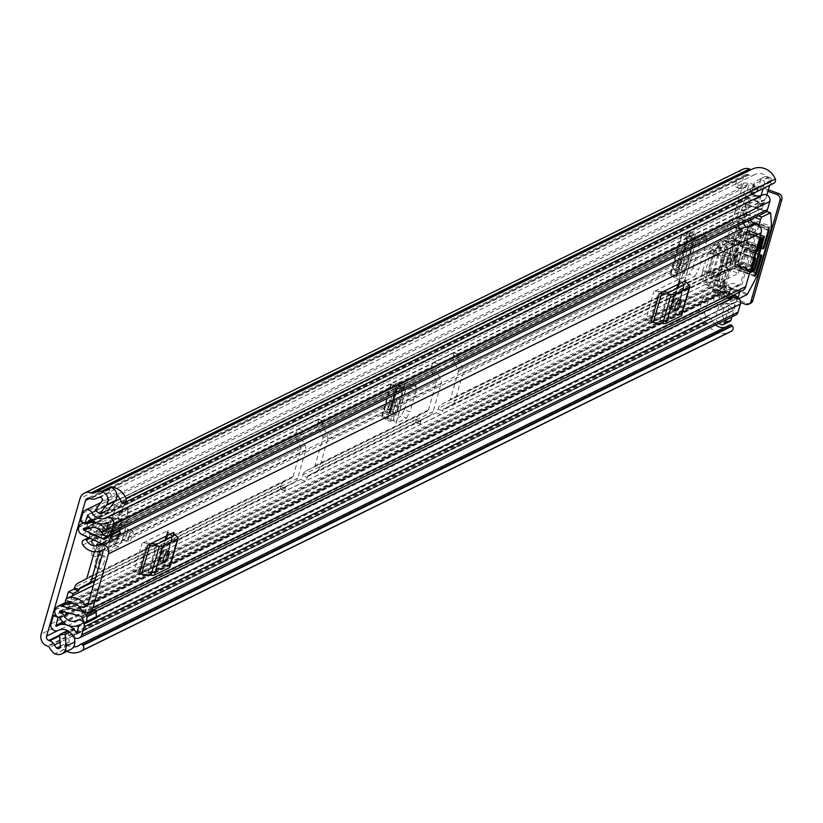 <?xml version="1.0" encoding="UTF-8"?>
<svg xmlns="http://www.w3.org/2000/svg" width="823" height="823" viewBox="0 0 823 823"><rect width="100%" height="100%" fill="white"/><g stroke="black" fill="none" stroke-linecap="round" stroke-linejoin="round"><path stroke-width="0.62" stroke-dasharray="4.12 3.09" d="M390.853 408.517A6.008 1.523 109.8 0 0 390.719 413.228A6.008 1.523 109.8 0 0 394.659 406.644A6.008 1.523 109.8 0 0 394.793 401.933A6.008 1.523 109.8 0 0 390.853 408.517M385.38 406.552A6.008 1.523 109.8 0 0 385.257 411.263A6.008 1.523 109.8 0 0 389.197 404.669A6.008 1.523 109.8 0 0 389.33 399.957A6.008 1.523 109.8 0 0 385.38 406.552M690.456 239.195L685.405 237.23L681.516 234.452L689.705 232.971L695.353 234.925L696.032 233.794L687.328 265.191L684.376 273.185L678.718 271.271L689.674 233.074L690.291 232.055L689.407 236.211L678.697 271.384L684.129 273.359L675.92 276.116L680.827 278.503L678.913 279.45L690.456 239.195L700.939 234.041L707.039 235.841L695.919 241.17L684.376 281.415A6.008 1.481 16 0 0 684.685 281.106A6.008 1.481 16 0 0 681.434 278.74L689.396 274.285L695.085 276.147L684.376 281.415M692.781 268L701.237 238.516L706.926 240.378L698.47 269.862L692.781 268L689.396 274.285M706.926 240.378L706.628 235.903L700.939 234.041L701.237 238.516M127.051 533.623A6.008 1.523 109.8 0 0 127.174 528.911A6.008 1.523 109.8 0 0 123.234 535.495A6.008 1.523 109.8 0 0 123.1 540.207A6.008 1.523 109.8 0 0 127.051 533.623M96.126 548.828A6.008 1.523 109.8 0 0 96.26 544.116A6.008 1.523 109.8 0 0 92.32 550.71A6.008 1.523 109.8 0 0 92.186 555.422A6.008 1.523 109.8 0 0 96.126 548.828M122.092 519.385L117.689 518.356L116.722 524.138L101.785 531.802L96.106 530.938L95.622 537.491L108.965 530.928L101.26 536.658L91.631 541.39L95.694 537.45L101.25 538.9L101.785 531.802L103.04 530.876L106.784 531.761L108.399 526.123L122.092 519.385L120.477 525.023L116.022 524.22L102.34 530.948M118.738 546.709L108.657 551.667L104.49 550.001L104.202 545.587L108.06 532.142L107.422 531.915L121.125 525.177A6.008 5.617 -116.2 0 0 127.565 521.36L113.862 528.099A6.008 5.617 63.8 0 1 107.422 531.915L106.784 531.761L103.122 545.248L103.06 549.435L104.737 549.887L103.482 549.383L113.09 544.661L116.341 538.746L120.477 525.023L121.763 525.403L117.905 538.849L114.582 545.042L118.738 546.709L122.071 540.516L117.905 538.849M741.502 188.889A4.619 1.173 -70.2 0 1 741.173 188.93A4.619 1.173 -70.2 0 1 741.276 185.298L735.813 183.334A4.619 1.173 109.8 0 0 735.711 186.955A4.619 1.173 109.8 0 0 736.04 186.914L741.502 188.889L748.765 185.319L717.286 295.087L710.033 298.656L704.57 296.681L711.823 293.111A9.475 2.325 -164 0 1 723.438 294.747L747.407 303.378L745.504 304.315M704.57 296.681A4.619 1.173 109.8 0 0 701.865 301.712L699.396 310.322A9.475 8.858 -116.2 0 0 705.486 322.246L706.412 322.585A2.315 2.16 63.8 0 1 707.708 323.737A17.561 16.419 -116.2 0 0 730.052 331.947M735.813 183.334L738.282 174.723L80.026 498.512M768.363 189.825L754.917 184.98A9.475 2.325 16 0 0 743.292 183.344L736.04 186.914M121.434 514.365L112.638 518.685L116.455 505.373L125.25 501.042L121.434 514.365L123.357 500.363L114.572 504.694L112.638 518.685M677.658 262.784A6.008 1.523 109.8 0 0 677.782 258.062A6.008 1.523 109.8 0 0 673.842 264.656A6.008 1.523 109.8 0 0 673.708 269.368A6.008 1.523 109.8 0 0 677.658 262.784M399.711 389.053L394.659 387.088L390.771 384.31L398.96 382.829L404.607 384.783L405.286 383.641L398.877 407.087L395.914 415.08L390.267 413.167L398.929 382.932L399.546 381.913L398.661 386.069L390.236 413.269L395.668 415.255L387.458 418.012L392.365 420.399L390.452 421.335L399.711 389.053L410.193 383.899L416.294 385.699L405.173 391.028L395.914 423.31A6.008 1.481 16 0 0 396.223 422.991A6.008 1.481 16 0 0 392.972 420.635L400.935 416.181L406.624 418.043L395.914 423.31M404.319 409.895L410.492 388.374L416.191 390.225L410.019 411.757L404.319 409.895L400.935 416.181M416.191 390.225L415.882 385.761L410.193 383.899L410.492 388.374M679.304 266.621A6.008 1.523 109.8 0 0 679.181 271.333A6.008 1.523 109.8 0 0 683.121 264.749A6.008 1.523 109.8 0 0 683.255 260.037A6.008 1.523 109.8 0 0 679.304 266.621M128.697 537.47A6.008 1.523 109.8 0 0 128.573 542.182A6.008 1.523 109.8 0 0 132.513 535.598A6.008 1.523 109.8 0 0 132.647 530.876A6.008 1.523 109.8 0 0 128.697 537.47M97.783 552.675A6.008 1.523 109.8 0 0 97.649 557.387A6.008 1.523 109.8 0 0 101.589 550.803A6.008 1.523 109.8 0 0 101.723 546.091A6.008 1.523 109.8 0 0 97.783 552.675M406.624 418.043L410.019 411.757M695.085 276.147L698.47 269.862M120.312 512.935L119.284 512.564L118.214 520.259L120.312 512.935L129.108 508.614L128.069 508.233L127.009 515.928L129.108 508.614M118.214 520.259L127.009 515.928M113.862 528.099L108.369 547.254L108.657 551.667L104.068 550.052L104.737 549.887L104.377 545.742L108.06 532.142M127.565 521.36L122.071 540.516M773.785 183.292A3.467 3.241 63.8 0 1 773.198 183.508L772.643 183.652A1.852 1.728 63.8 0 1 770.462 182.305L770.441 182.233A11.553 10.802 -116.2 0 0 754.845 174.538A11.553 10.802 -116.2 0 0 754.732 174.599A8.312 7.777 63.8 0 1 754.64 174.651A8.312 7.777 63.8 0 1 748.745 174.929L747.819 174.599A3.467 3.241 -116.2 0 0 743.745 176.688L741.276 185.298M701.865 301.712L707.327 303.677L704.858 312.287A3.467 3.241 -116.2 0 0 707.091 316.649L708.017 316.989A8.312 7.777 63.8 0 1 712.708 321.165A11.553 10.802 -116.2 0 0 715.681 324.91M707.327 303.677A4.619 1.173 -70.2 0 1 710.033 298.656M110.313 487.288L108.667 493.039A2.315 2.16 63.8 0 1 110.786 496.763L104.037 505.847L95.242 510.167M74.533 637.712L74.049 630.161L68.36 630.253L69.132 642.043A2.315 2.16 63.8 0 1 65.47 643.679L63.813 649.44A8.312 7.777 -116.2 0 0 70.613 649.542M63.813 649.44L55.028 653.76M724.847 327.42A11.553 10.802 -116.2 0 0 727.398 326.566A11.553 10.802 -116.2 0 0 729.445 325.229L80.181 644.584M60.326 646.209L65.614 643.607A11.553 10.802 -116.2 0 0 73.494 647.001M99.871 497.37L108.811 492.967A11.553 10.802 -116.2 0 1 116.907 495.302M65.614 643.607L63.896 649.594A17.561 16.419 -116.2 0 0 66.889 651.374M63.896 649.594L55.234 653.863M742.716 169.332A9.475 8.858 -116.2 0 0 738.282 174.723M717.286 295.087A3.467 0.854 -164 0 1 721.534 295.683L753.014 185.916A3.467 0.854 16 0 0 748.765 185.319M740.597 302.555L721.534 295.683M753.014 185.916L767.941 191.296M750.679 303.224A4.619 4.321 63.8 0 1 747.407 303.378M110.436 487.309L108.811 492.967M104.037 505.847L108.605 509.632M68.36 630.253L67.589 630.624M74.049 630.161L69.883 632.208M113.09 544.661L114.582 545.042M114.335 545.155L117.586 539.24L121.763 525.403M103.04 530.876L104.007 525.084L117.689 518.356L113.368 518.829L109.747 524.23L96.106 530.938L99.696 525.558L104.007 525.084L108.399 526.123M109.747 524.23L115.415 525.095L114.654 532.316L101.25 538.9L99.768 541.853L113.06 535.32L114.654 532.316L109.037 530.886L109.747 524.23M116.722 524.138L101.785 531.802M109.037 530.886L113.06 535.32L104.933 541.39L94.995 546.205L91.631 541.39M91.641 541.39L95.314 546.122L99.768 541.853L95.694 537.45M119.284 512.564L128.069 508.233M116.455 505.373L114.572 504.694M125.25 501.042L123.357 500.363M681.434 278.74L692.976 238.495A6.008 1.481 -164 0 1 696.227 240.851A6.008 1.481 -164 0 1 695.919 241.17M692.976 238.495L687.4 236.057L695.126 235.018L684.129 273.359L695.353 234.925L691.968 233.825M678.913 279.45L680.827 278.503M678.697 271.384L670.786 274.028L682.277 233.969L687.4 236.057L687.925 236.52L676.403 276.713L675.92 276.116L687.4 236.057M689.705 232.971L691.824 233.773M690.291 232.055L696.124 233.701L690.291 232.055M681.516 234.452L670.015 274.563L670.786 274.028L675.92 276.116M670.015 274.563L673.883 277.423L678.306 279.203M392.972 420.635L402.231 388.353A6.008 1.481 -164 0 1 405.482 390.709A6.008 1.481 -164 0 1 405.173 391.028M402.231 388.353L396.665 385.905L404.381 384.876L395.668 415.255L404.607 384.783L401.223 383.683M390.452 421.335L392.365 420.399M390.236 413.269L382.335 415.924L391.532 383.827L396.665 385.905L397.18 386.378L387.942 418.609L387.458 418.012L396.665 385.905M398.96 382.829L401.089 383.631M399.546 381.913L405.379 383.549L399.546 381.913M390.771 384.31L381.553 416.459L382.335 415.924L387.458 418.012M381.553 416.459L385.421 419.308L389.845 421.098M173.468 533.119L165.341 561.481L161.73 563.261L159.981 561.564L166.256 539.662M170.063 534.199L168.304 532.502A11.553 2.839 -164 0 1 167.614 531.061A11.553 2.839 -164 0 1 168.201 530.454L142.04 543.324A11.553 2.839 -164 0 1 146.854 543.057L138.521 572.108L142.78 572.582L161.73 563.261L163.9 565.35A2.315 0.566 -164 0 1 164.044 565.638A2.315 0.566 -164 0 1 163.921 565.761L172.254 536.709M157.327 544.044L148.994 573.106A2.315 0.566 -164 0 1 148.037 573.158L142.78 572.582L139.18 574.351M685.261 281.373L677.123 309.736L673.512 311.516L671.763 309.818L678.039 287.916M681.845 282.454L680.096 280.756A11.553 2.839 -164 0 1 679.397 279.316A11.553 2.839 -164 0 1 679.983 278.709L653.832 291.579A11.553 2.839 -164 0 1 658.637 291.311L650.314 320.363L654.563 320.836L673.512 311.516L675.683 313.604A2.315 0.566 -164 0 1 675.827 313.892A2.315 0.566 -164 0 1 675.704 314.016L684.036 284.964M669.109 292.299L660.787 321.361A2.315 0.566 -164 0 1 659.82 321.412L654.563 320.836L650.962 322.606M168.201 530.454L159.868 559.517L133.717 572.386L142.04 543.324M738.252 284.82L730.917 288.42A10.822 10.123 63.8 0 0 721.606 288.029A10.822 10.123 63.8 0 0 718.489 290.478L725.814 286.877A10.822 10.123 63.8 0 1 728.931 284.429A10.822 10.123 63.8 0 1 738.252 284.82A1.152 1.08 -116.2 0 0 740.237 284.665L755.668 230.852A1.152 1.08 -116.2 0 0 754.125 229.432L746.8 233.032L748.477 227.189M679.983 278.709L671.661 307.771L645.499 320.641L653.832 291.579M65.871 603.043L710.856 285.776A3.467 3.241 -116.2 0 1 712.574 280.91A15.822 14.804 63.8 0 1 730.557 288.595L729.24 294.264L730.557 288.595L87.835 604.751M739.836 228.568A10.822 10.123 -116.2 0 0 746.8 233.032L746.43 233.218A15.822 14.804 63.8 0 1 727.82 227.714A3.467 3.241 -116.2 0 1 728.9 222.673L88.575 537.645L728.962 222.642A3.467 3.241 -116.2 0 0 728.9 222.673M748.107 227.374L746.43 233.218L101.445 550.484M710.856 285.776L711.422 286.795A1.152 1.08 -116.2 0 0 712.924 287.278A9.814 9.187 63.8 0 1 713.325 287.062A9.814 9.187 63.8 0 1 725.66 291.363A7.16 6.697 -116.2 0 0 728.88 294.439M735.34 227.179A9.814 9.187 63.8 0 1 731.421 222.766A1.152 1.08 -116.2 0 0 729.95 222.179L728.962 222.642M730.196 290.91L727.223 294.459L719.899 298.06L722.872 294.511L730.196 290.91A4.619 4.321 63.8 0 1 735.577 290.066L736.575 290.663A7.16 6.697 -116.2 0 0 742.346 290.714M727.223 294.459L722.851 290.426L725.814 286.877M743.478 223.177A4.619 4.321 -116.2 0 1 743.426 222.827L742.86 218.002L737.202 218.414L737.768 223.239L745.103 219.638A10.822 10.123 -116.2 0 0 754.125 229.432M745.103 219.638L744.527 214.803L750.185 214.392L750.751 219.227A4.619 4.321 -116.2 0 0 750.802 219.566M736.575 290.663L729.24 294.264L728.252 293.677L735.577 290.066M742.86 218.002L750.185 214.392M737.202 218.414L744.527 214.803M737.768 223.239A10.822 10.123 -116.2 0 0 738.344 225.697M722.872 294.511A4.619 4.321 63.8 0 1 728.252 293.677M718.489 290.478L715.516 294.037L722.851 290.426M719.899 298.06L715.516 294.037M146.854 543.057L151.113 543.519M159.868 559.517A11.553 2.839 16 0 0 159.281 560.124A11.553 2.839 16 0 0 159.981 561.564M138.521 572.108A11.553 2.839 16 0 0 133.717 572.386M159.816 559.928A5.771 1.461 109.8 0 0 162.975 554.342A5.771 1.461 109.8 0 0 163.314 549.116A5.771 1.461 109.8 0 0 162.903 549.167L161.442 549.887A5.771 1.461 109.8 0 0 158.273 555.474A5.771 1.461 109.8 0 0 157.934 560.7A5.771 1.461 109.8 0 0 158.355 560.648L159.816 559.928L162.975 561.06M165.341 561.481A5.545 1.368 16 0 0 165.053 561.78A5.545 1.368 16 0 0 165.392 562.469L173.715 533.407M177.645 537.203L169.312 566.265L165.392 562.469M169.312 566.265A8.312 2.047 -164 0 1 169.816 567.294M148.994 573.106L163.921 565.761M658.637 291.311L662.896 291.774M671.661 307.771A11.553 2.839 16 0 0 671.064 308.378A11.553 2.839 16 0 0 671.763 309.818M650.314 320.363A11.553 2.839 16 0 0 645.499 320.641M671.599 308.183A5.771 1.461 109.8 0 0 674.757 302.597A5.771 1.461 109.8 0 0 675.097 297.37A5.771 1.461 109.8 0 0 674.685 297.422L673.224 298.142A5.771 1.461 109.8 0 0 670.056 303.728A5.771 1.461 109.8 0 0 669.716 308.954A5.771 1.461 109.8 0 0 670.138 308.903L671.599 308.183L674.757 309.314M677.123 309.736A5.545 1.368 16 0 0 676.835 310.024A5.545 1.368 16 0 0 677.175 310.724L685.508 281.661M689.427 285.458L681.094 314.509L677.175 310.724M681.094 314.509A8.312 2.047 -164 0 1 681.598 315.548M660.787 321.361L675.704 314.016M99.696 559.794A6.934 1.759 -70.2 0 1 95.149 567.397A6.934 1.759 -70.2 0 1 95.293 561.965A6.934 1.759 -70.2 0 1 99.84 554.363A6.934 1.759 -70.2 0 1 99.696 559.794M104.315 561.461A6.934 1.759 -70.2 0 1 99.768 569.063A6.934 1.759 -70.2 0 1 99.922 563.632A6.934 1.759 -70.2 0 1 104.47 556.029A6.934 1.759 -70.2 0 1 104.315 561.461M327.564 439.821L319.663 467.371A7.16 6.697 63.8 0 1 316.402 471.394L308.44 475.488A2.078 1.944 -116.2 0 0 307.493 476.651L307.277 477.391A3.467 0.874 -70.2 0 1 305.251 481.157L285.468 490.889A3.467 0.874 -70.2 0 1 285.221 490.92A3.467 0.874 -70.2 0 1 285.303 488.204L285.509 487.463A2.078 1.944 63.8 0 1 286.455 486.3L294.418 482.206A7.16 6.697 -116.2 0 0 297.679 478.184L305.58 450.634A7.16 6.697 -116.2 0 0 305.024 445.222L300.673 436.704A2.078 1.944 63.8 0 1 300.518 435.13L300.724 434.4A3.467 0.874 -70.2 0 1 302.751 430.624L322.534 420.892A3.467 0.874 -70.2 0 1 322.781 420.862A3.467 0.874 -70.2 0 1 322.709 423.588L322.493 424.318A2.078 1.944 -116.2 0 0 322.657 425.892L327.009 434.41A7.16 6.697 63.8 0 1 327.564 439.821L440.984 384.032A7.16 6.697 -116.2 0 0 440.428 378.621L436.077 370.103A2.078 1.944 63.8 0 1 435.912 368.529L436.128 367.788A3.467 0.874 -70.2 0 1 438.155 364.023L457.938 354.291A3.467 0.874 -70.2 0 1 458.185 354.26A3.467 0.874 -70.2 0 1 458.113 356.976L457.897 357.717A2.078 1.944 -116.2 0 0 458.061 359.291L462.403 367.809A7.16 6.697 63.8 0 1 462.958 373.22L455.068 400.76A7.16 6.697 63.8 0 1 451.806 404.793L443.834 408.877A2.078 1.944 -116.2 0 0 442.887 410.049L442.681 410.79A3.467 0.874 -70.2 0 1 440.655 414.555L420.872 424.287A3.467 0.874 -70.2 0 1 420.625 424.318A3.467 0.874 -70.2 0 1 420.697 421.602L420.913 420.862A2.078 1.944 63.8 0 1 421.86 419.689L429.822 415.605A7.16 6.697 -116.2 0 0 433.083 411.582L440.984 384.032M58.227 617.291L720.938 291.301L718.911 299.747A16.398 15.339 63.8 0 1 731.143 299.428A14.67 13.724 63.8 0 1 722.995 291.959L721.822 291.465A6.008 5.617 63.8 0 1 717.954 283.904L722.327 268.648A7.16 6.697 63.8 0 1 725.588 264.625L733.55 260.541A2.078 1.944 -116.2 0 0 734.507 259.368L742.397 231.819A2.078 1.944 -116.2 0 0 742.243 230.245L737.892 221.726A7.16 6.697 63.8 0 1 737.336 216.326L453.278 356.05L453.483 355.31A3.467 0.874 109.8 0 0 453.555 352.594A3.467 0.874 109.8 0 0 453.308 352.625L433.526 362.357A3.467 0.874 109.8 0 0 431.499 366.122L431.293 366.863L317.873 422.652A7.16 6.697 -116.2 0 0 318.429 428.063L322.781 436.581A2.078 1.944 63.8 0 1 322.935 438.155L315.034 465.705A2.078 1.944 63.8 0 1 314.088 466.867L306.125 470.951A7.16 6.697 -116.2 0 0 302.864 474.984L302.658 475.725L307.277 477.391M420.697 421.602L416.078 419.936L416.284 419.195A7.16 6.697 63.8 0 1 419.545 415.162L427.507 411.078A2.078 1.944 -116.2 0 0 428.454 409.916L436.355 382.366A2.078 1.944 -116.2 0 0 436.2 380.792L431.849 372.274A7.16 6.697 63.8 0 1 431.293 366.863M285.303 488.204L280.674 486.537L280.89 485.796A7.16 6.697 63.8 0 1 284.151 481.764L292.114 477.679A2.078 1.944 -116.2 0 0 293.06 476.517L300.961 448.967A2.078 1.944 -116.2 0 0 300.796 447.393L296.445 438.875A7.16 6.697 63.8 0 1 295.889 433.464L89.789 534.847L89.944 533.222L84.44 535.917M89.789 534.847A7.16 6.697 -116.2 0 0 90.345 540.258L94.686 548.776A2.078 1.944 63.8 0 1 94.851 550.35L94.45 551.739M72.383 595.78L70.675 601.726L65.902 600.132L66.385 598.907M60.583 610.923L69.122 606.726L70.531 601.798M732.295 296.692L735.176 295.272A9.588 8.971 63.8 0 1 727.244 289.84A5.308 4.969 -116.2 0 0 724.219 287.114L723.18 286.733A0.926 0.864 63.8 0 1 722.584 285.571L726.956 270.314A2.078 1.944 63.8 0 1 727.902 269.152L735.865 265.068A7.16 6.697 -116.2 0 0 739.126 261.035L747.027 233.485A7.16 6.697 -116.2 0 0 746.471 228.074L742.12 219.556A2.078 1.944 63.8 0 1 741.965 217.992L746.338 202.736A0.926 0.864 63.8 0 1 747.418 202.18L748.467 202.551A5.308 4.969 -116.2 0 0 752.345 202.314A9.588 8.971 63.8 0 1 752.541 202.211A9.588 8.971 63.8 0 1 761.614 203.075L755.02 206.326A2.315 2.16 -116.2 0 0 758.292 205.215L764.886 201.974A2.315 2.16 63.8 0 1 761.614 203.075M280.674 486.537A3.467 0.874 109.8 0 0 280.602 489.253A3.467 0.874 109.8 0 0 280.849 489.222L300.632 479.49A3.467 0.874 109.8 0 0 302.658 475.725M65.902 600.132L65.439 601.747M65.151 602.786L64.492 605.059A5.771 5.401 63.8 0 1 70.829 601.428L91.178 606.808A6.234 5.833 63.8 0 1 94.707 609.287M416.078 419.936A3.467 0.874 109.8 0 0 415.996 422.652A3.467 0.874 109.8 0 0 416.253 422.621L436.036 412.889A3.467 0.874 109.8 0 0 438.052 409.124L438.268 408.383A7.16 6.697 -116.2 0 1 441.529 404.35L449.492 400.266A2.078 1.944 63.8 0 0 450.438 399.093L458.339 371.554A2.078 1.944 63.8 0 0 458.174 369.98L453.833 361.462A7.16 6.697 -116.2 0 1 453.278 356.05M300.518 435.13L94.408 536.514L94.563 534.888L89.069 537.584L92.68 524.549L84.841 528.407M737.336 216.326L741.708 201.069A6.008 5.617 63.8 0 1 748.776 197.448L749.99 197.808A14.67 13.724 63.8 0 1 750.298 197.654A14.67 13.724 63.8 0 1 760.493 197.078L760.493 197.057A16.398 15.339 63.8 0 1 750.72 188.817L747.973 197.006L743.354 195.339L80.417 521.443M91.271 529.477L89.789 528.952A5.771 5.401 63.8 0 1 88.061 522.883L84.491 535.763M317.873 422.652L318.079 421.921A3.467 0.874 109.8 0 0 318.162 419.195A3.467 0.874 109.8 0 0 317.915 419.226L298.132 428.958A3.467 0.874 109.8 0 0 296.105 432.733L295.889 433.464M94.408 536.514A2.078 1.944 -116.2 0 0 94.573 538.088L98.925 546.606A7.16 6.697 63.8 0 1 99.665 551.163M707.554 272.588L706.227 277.217L713.479 273.648L721.38 246.098L714.127 249.667L707.554 272.588L702.564 271.106A6.234 1.533 -164 0 1 703.027 270.962A6.234 1.533 -164 0 1 710.218 272.176L719.045 275.355L717.44 276.147L708.603 272.969L713.85 254.677L712.44 254.472M751.574 266.168L750.771 266.559L733.746 260.418A6.008 1.481 -164 0 1 729.878 257.825A6.008 1.481 -164 0 1 729.96 257.681L734.816 259.183L741.091 236.407L733.838 239.977L725.937 267.526L733.19 263.957L734.517 259.327L708.86 271.981L716.761 244.431L709.508 248.001L702.564 271.106M702.935 270.921L701.608 275.551L706.227 277.217L455.068 400.76M735.145 239.37L735.433 239.226A6.008 1.481 16 0 0 735.206 239.39L736.472 234.74L729.209 238.31L721.318 265.86L725.937 267.526L713.479 273.648L708.86 271.981L450.438 399.093M730.186 257.517A6.008 1.481 -164 0 0 729.96 257.681L735.433 239.226M739.126 261.035L733.19 263.957L728.571 262.29L729.898 257.661M739.764 241.036L735.206 239.39A6.008 1.481 16 0 0 735.124 239.534A6.008 1.481 16 0 0 738.992 242.127L756.018 248.268L756.821 247.867M742.397 231.819L736.472 234.74L741.091 236.407L747.027 233.485M712.8 254.297L708.181 252.63M713.85 254.677L722.676 257.856L724.291 257.064L715.465 253.885A6.234 1.533 16 0 0 708.274 252.661A6.234 1.533 16 0 0 707.811 252.805M458.339 371.554L709.508 248.001L714.127 249.667L462.958 373.22M735.587 315.127A5.308 4.969 63.8 0 1 728.859 312.709A11.316 10.586 -116.2 0 0 727.902 311.187A11.316 10.586 -116.2 0 0 718.798 306.537L725.392 303.296A11.316 10.586 63.8 0 0 721.143 304.304L58.207 630.408M735.176 295.272A2.315 2.16 63.8 0 1 737.264 298.307L730.67 301.557L730.094 303.543A14.67 13.724 -116.2 0 0 735.145 302.226A14.67 13.724 -116.2 0 0 735.453 302.072L733.056 310.456A16.398 15.339 -116.2 0 0 729.445 305.796L725.33 320.168M730.67 301.557A2.315 2.16 -116.2 0 0 728.581 298.523M733.849 297.257A5.308 4.969 63.8 0 1 738.941 298.574M752.006 194.002A11.316 10.586 -116.2 0 1 751.234 193.415L757.829 190.175A11.316 10.586 63.8 0 1 754.907 186.574A5.308 4.969 -116.2 0 0 745.689 187.181L743.354 195.339M761.049 195.586L759.506 200.977A16.398 15.339 -116.2 0 0 764.855 199.536L762.448 207.921A14.67 13.724 -116.2 0 0 758.857 203.23L758.292 205.215M764.989 212.591A5.308 4.969 63.8 0 1 758.199 210.05A9.588 8.971 -116.2 0 0 755.02 206.326M69.122 606.726A0.689 0.648 63.8 0 1 69.873 606.294L90.232 611.664A1.152 1.08 63.8 0 1 90.972 612.281L94.378 618.947M70.675 601.726L66.056 600.06M86.641 527.81L89.789 528.952A5.771 5.401 63.8 0 0 91.322 529.971L110.652 538.9L101.27 543.509M86.106 528.829L93.071 525.403L111.64 533.973M91.415 529.405L86.785 527.738M720.938 291.301L716.319 289.634L55.553 614.658M716.319 289.634L713.973 297.792A5.308 4.969 -116.2 0 0 721.143 304.304M737.264 298.307L731.925 316.927M729.929 321.402A2.315 2.16 63.8 0 1 728.293 321.484L727.244 321.104A6.934 6.481 63.8 0 1 722.789 312.38L725.392 303.296M731.143 299.428L724.549 302.658L731.143 299.428M757.829 190.175L760.431 181.091A6.934 6.481 63.8 0 1 768.589 176.904L769.649 177.284A2.315 2.16 63.8 0 1 771.13 180.196L769.659 185.319M766.882 195.01L764.886 201.974M747.973 197.006L91.672 519.838M729.445 305.796A16.398 15.339 -116.2 0 0 724.549 302.679A14.67 13.724 -116.2 0 0 730.094 303.543L729.445 305.796M760.493 197.057L753.899 200.308A16.398 15.339 -116.2 0 0 759.506 200.977L758.857 203.23A14.67 13.724 63.8 0 0 753.899 200.318L760.493 197.078M89.069 537.584L86.199 536.555M93.071 525.403A0.689 0.648 63.8 0 1 92.68 524.549M103.955 538.931L113.327 534.322A1.152 1.08 63.8 0 1 112.833 534.436M115.477 538.931A6.234 5.833 63.8 0 1 110.652 538.9M103.935 538.942L119.561 531.123M771.13 180.196L764.536 183.436L763.065 188.57M764.536 183.436A2.315 2.16 -116.2 0 0 763.055 180.525L769.649 177.284M751.234 193.415L753.837 184.331A6.934 6.481 63.8 0 1 761.995 180.144L763.055 180.525M718.839 323.367A6.934 6.481 63.8 0 1 716.195 315.621L718.798 306.537M716.761 244.431L721.38 246.098L733.838 239.977L729.209 238.31L716.761 244.431M707.194 272.773L708.603 272.969M724.291 257.064L719.045 275.355M722.676 257.856L717.44 276.147M740.062 240.892L740.607 241.334L735.361 259.626L734.816 259.183M735.361 259.626L752.387 265.767M757.633 247.466L740.607 241.334M750.771 266.559L756.018 248.268M727.511 260.294A5.432 1.379 109.8 0 0 727.388 264.553A5.432 1.379 109.8 0 0 730.958 258.597A5.432 1.379 109.8 0 0 731.071 254.338A5.432 1.379 109.8 0 0 727.511 260.294M724.652 256.323A5.432 1.379 -70.2 0 1 721.082 262.28A5.432 1.379 -70.2 0 1 721.205 258.021A5.432 1.379 -70.2 0 1 724.765 252.064A5.432 1.379 -70.2 0 1 724.652 256.323M730.505 262.403A9.238 2.346 109.8 0 0 730.31 269.656A9.238 2.346 109.8 0 0 736.369 259.512A9.238 2.346 109.8 0 0 736.575 252.27A9.238 2.346 109.8 0 0 730.505 262.403M726.308 260.881A9.238 2.346 109.8 0 0 726.102 268.133A9.238 2.346 109.8 0 0 732.161 258A9.238 2.346 109.8 0 0 732.367 250.748A9.238 2.346 109.8 0 0 726.308 260.881M762.695 248.268L746.934 242.59L746.204 242.95L762.664 248.885M768.723 228.022L747.747 220.461L749.959 223.012L768.054 229.535M771.346 227.94L751.193 220.677L746.142 214.371L745.484 204.145A2.315 0.586 109.8 0 0 745.319 203.744A2.315 0.586 109.8 0 0 745.144 203.765L736.657 207.941A2.315 0.586 109.8 0 0 735.309 210.462L754.938 217.529M760.956 255.387L744.352 249.41L745.082 249.05L761.687 255.027M755.576 273.051L737.48 266.539L734.034 268.288L754.804 275.777M754.876 275.499L734.363 268.103L739.414 265.51L716.175 277.176L713.088 287.937A2.315 0.586 109.8 0 0 713.037 289.758A2.315 0.586 109.8 0 0 713.212 289.737L721.699 285.56A2.315 0.586 109.8 0 0 722.399 284.676L730.094 270.335L742.716 263.895L740.885 264.79L745.082 249.05M756.522 251.354L740.7 245.655L739.97 246.015L756.44 251.951M760.586 238.012L743.982 232.024L744.712 231.664L761.326 237.652M750.597 271.775L734.846 266.096L734.106 266.457L750.576 272.392M754.722 258.453L738.118 252.466L738.859 252.105L755.463 258.093M753.529 270.335L737.768 264.656L737.038 265.016L753.508 270.952M763.518 236.571L746.914 230.584L747.644 230.224L764.248 236.201M746.142 214.371L732.223 221.222L738.313 233.146L750.401 227.199L747.387 220.163L768.908 227.92M750.401 227.199L746.204 242.95M746.934 242.59L751.862 226.479L753.693 225.584L742.716 263.895M767.859 230.214L750.597 223.99L749.959 223.012M737.48 266.539L738.55 265.994L755.812 272.207M744.352 249.41L739.414 265.51M739.764 291.98L758.899 225.235M732.223 221.222L735.309 210.462M711.494 249.853L713.942 250.737L721.205 247.353L727.635 247.178L716.524 285.92L722.625 286.167A2.315 0.586 109.8 0 0 724.106 283.626L725.567 279.614L738.396 273.308L727.882 269.522L715.064 275.828L713.592 279.841A2.315 0.586 -70.2 0 1 712.111 282.382L706.751 281.764L703.089 283.565A4.619 1.173 -70.2 0 1 702.749 283.616A4.619 1.173 -70.2 0 1 702.852 279.985L711.494 249.853A4.619 1.173 -70.2 0 1 714.199 244.832L717.862 243.022L725.392 236.067A2.315 0.586 -70.2 0 1 725.721 235.934A2.315 0.586 -70.2 0 1 725.67 237.744L724.929 241.396L737.758 235.09L738.313 233.146M737.758 235.09L748.261 238.876L735.443 245.182L736.174 241.53A2.315 0.586 109.8 0 0 736.225 239.719A2.315 0.586 109.8 0 0 735.906 239.853L728.365 246.818L717.862 243.022M738.396 273.308L748.261 238.876M727.326 271.456L727.882 269.522M743.982 232.024L739.97 246.015M756.409 251.735L756.522 251.097L739.918 245.12M740.7 245.655L744.712 231.664M738.118 252.466L734.106 266.457M737.449 253.731L754.053 259.708L754.331 258.998M734.846 266.096L738.859 252.105M746.914 230.584L737.038 265.016M737.768 264.656L747.644 230.224M750.597 223.99L751.862 226.479M751.193 220.677L753.693 225.584M740.885 264.79L738.55 265.994M757.572 247.445L756.522 251.097M754.053 259.708L752.304 265.808M712.769 278.349L708.562 277.639L710.414 271.179L715.547 268.658L712.769 278.349L723.273 282.135L726.051 272.444L720.927 274.975L719.076 281.425L723.273 282.135M723.561 240.676L720.783 250.367L715.66 252.887L717.512 246.437L723.561 240.676L734.075 244.472L728.016 250.223L726.174 256.673L731.297 254.153L734.075 244.472M739.64 241.232L734.497 259.204L732.881 259.996L738.036 242.024L739.64 241.232L756.255 247.209L754.64 248.011L749.486 265.973L751.101 265.181L756.255 247.209M716.175 277.176L730.094 270.335M728.365 246.818L727.635 247.178M719.868 247.723L708.953 285.797L710.095 286.095L708.953 285.797L705.311 280.869L702.852 279.985M716.524 285.92L710.095 286.095L703.089 283.565M717.255 285.55L706.751 281.764M734.497 259.204L751.101 265.181M732.881 259.996L749.486 265.973M738.036 242.024L754.64 248.011M720.783 250.367L731.297 254.153M715.66 252.887L726.174 256.673M717.512 246.437L728.016 250.223M708.562 277.639L719.076 281.425M710.414 271.179L720.927 274.975M715.547 268.658L726.051 272.444M743.292 183.344L711.823 293.111M699.396 310.322L41.15 634.111M743.745 176.688L89.676 498.429M704.858 312.287L57.775 630.593M69.132 642.043L60.336 646.374M712.708 321.165L60.069 642.197M729.445 325.229L80.14 644.625M708.017 316.989L59.657 635.912M707.091 316.649L59.606 635.15M770.441 182.233L121.135 501.629M754.732 174.599L96.723 498.275M770.462 182.305L121.156 501.701M748.745 174.929L90.499 498.728M747.819 174.599L89.573 498.388M707.708 323.737L49.462 647.536M706.412 322.585L48.166 646.374M705.486 322.246L47.24 646.045M773.198 183.508L123.892 502.904M123.337 503.048L772.643 183.652M754.917 184.98L723.438 294.747M110.786 496.763L102.001 501.084M103.122 545.248L104.377 545.742M117.586 539.24L116.341 538.746M104.202 545.587L108.369 547.254M107.648 531.997L111.321 536.73M101.26 536.658L104.933 541.39M94.429 538.509L98.102 543.231M689.849 238.958L692.369 238.258M676.403 276.713L673.883 277.423L685.405 237.23L687.925 236.52M689.407 236.211L695.147 237.94M681.691 263.113L687.431 264.841M679.5 269.697L685.24 271.425M399.104 388.816L401.624 388.117M387.942 418.609L385.421 419.308L394.659 387.088L397.18 386.378M398.661 386.069L404.402 387.798M393.229 404.998L398.97 406.727M391.038 411.593L396.779 413.321M755.668 230.852L102.988 551.914M740.237 284.665L87.557 605.718M725.66 291.363L80.675 608.629M712.924 287.278L68.751 604.144L712.872 287.299M731.421 222.766L89.974 538.293M119.356 534.981L101.671 543.684M712.574 280.91L93.359 585.503M82.835 544.98L727.82 227.714M88.596 537.666L729.95 222.179M711.422 286.795L66.437 604.061M743.426 222.827L750.751 219.227M148.037 573.158L156.37 544.106M167.45 535.485L168.304 532.502M172.1 536.781L163.9 565.35M168.365 551.132L162.903 549.167M163.119 562.366L158.355 560.648M166.904 551.852L161.442 549.887M659.82 321.412L668.153 292.36M679.232 283.74L680.096 280.756M683.882 285.036L675.683 313.604M680.148 299.387L674.685 297.422M674.901 310.621L670.138 308.903M678.687 300.107L673.224 298.142M433.083 411.582L319.663 467.371M297.679 478.184L95.633 577.571M305.58 450.634L102.453 550.556M436.355 382.366L322.935 438.155M428.454 409.916L315.034 465.705M293.06 476.517L86.95 577.9M300.961 448.967L94.851 550.35M420.913 420.862L307.493 476.651M285.509 487.463L94.532 581.408M722.584 285.571L60.953 611.026M726.956 270.314L442.887 410.049M280.89 485.796L74.78 587.18M55.11 609.678L64.492 605.059M717.954 283.904L55.018 609.997M722.327 268.648L438.268 408.383M416.284 419.195L302.864 474.984M435.912 368.529L322.493 424.318M741.965 217.992L457.897 357.717M746.338 202.736L84.512 528.284M741.708 201.069L78.771 527.173M88.061 522.883L78.679 527.492M421.86 419.689L308.44 475.488M286.455 486.3L94.768 580.585M429.822 415.605L316.402 471.394M294.418 482.206L94.82 580.39M436.077 370.103L322.657 425.892M300.673 436.704L94.573 538.088M440.428 378.621L327.009 434.41M305.024 445.222L98.925 546.606M419.545 415.162L306.125 470.951M284.151 481.764L78.041 583.147M427.507 411.078L314.088 466.867M292.114 477.679L86.004 579.063M431.849 372.274L318.429 428.063M296.445 438.875L90.345 540.258M436.2 380.792L322.781 436.581M300.796 447.393L94.686 548.776M441.529 404.35L725.588 264.625L727.902 269.152L443.834 408.877M449.492 400.266L733.55 260.541L735.865 265.068L451.806 404.793M453.833 361.462L742.12 219.556L458.061 359.291M458.174 369.98L742.243 230.245L462.403 367.809M728.859 312.709L72.517 635.562M754.907 186.574L119.993 498.892M114.634 501.526L95.921 510.733M82.701 610.975L91.178 606.808M66.231 603.691L70.829 601.428M80.849 616.283L90.232 611.664M69.873 606.294L60.501 610.903M91.322 529.971L81.94 534.59M713.973 297.792L51.036 623.896M95.715 611.098L82.063 617.816L95.715 611.098M727.244 289.84L69.626 613.32M724.219 287.114L64.06 611.849M723.18 286.733L62.877 611.53M745.689 187.181L82.753 513.285M758.199 210.05L101.857 532.903M752.345 202.314L89.81 528.212M748.467 202.551L85.53 528.654M747.418 202.18L84.481 528.273M718.602 299.459L62.867 622.013M718.911 299.747L63.165 622.301M733.056 310.456L77.167 633.093M733.458 310.436L77.115 633.288M735.772 302.35L79.43 625.213M735.453 302.072L79.121 624.924L735.453 302.072M722.995 291.959L60.058 618.063M722.861 291.846L59.925 617.939M721.822 291.465L58.886 617.569M750.72 188.817L87.783 514.92M750.319 188.848L87.66 514.807M764.855 199.536L108.513 522.389M765.174 199.824L108.831 522.677M762.448 207.921L106.568 530.547M762.849 207.9L106.506 530.753M749.99 197.808L87.053 523.912L749.99 197.808M749.825 197.818L93.02 520.908M748.776 197.448L92.299 520.362M94.624 535.783L89.995 534.117M94.563 534.888L89.944 533.222M90.972 612.281L81.6 616.89M760.431 181.091L753.837 184.331M768.589 176.904L761.995 180.144M728.293 321.484L721.699 324.725M727.244 321.104L720.65 324.355M722.789 312.38L716.195 315.621M715.465 253.885L710.218 272.176M733.746 260.418L738.992 242.127M458.113 356.976L453.483 355.31M438.052 409.124L442.681 410.79M431.499 366.122L436.128 367.788M438.155 364.023L433.526 362.357M453.308 352.625L457.938 354.291M440.655 414.555L436.036 412.889M416.253 422.621L420.872 424.287M322.709 423.588L318.079 421.921M296.105 432.733L300.724 434.4M317.915 419.226L322.534 420.892M302.751 430.624L298.132 428.958M280.849 489.222L285.468 490.889M305.251 481.157L300.632 479.49M745.144 203.765L766.46 211.449M770.709 213.239L745.484 204.145M722.399 284.676L747.623 293.76M746.924 294.644L721.699 285.56M758.456 215.801L736.657 207.941M713.212 289.737L731.174 296.208M733.231 295.2L713.088 287.937M747.644 221.799L768.157 229.185M762.746 248.042L746.142 242.055M747.603 241.334L763.075 246.91M749.928 218.723L771.562 226.52M738.128 266.24L758.281 273.503M757.623 275.129L735.988 267.331M760.771 255.572L745.144 249.945M743.673 250.665L760.277 256.653M743.313 233.279L759.917 239.267M741.379 244.4L756.913 249.997M760.401 238.186L744.774 232.559M750.658 271.549L734.054 265.562M735.515 264.841L750.977 270.417M754.537 258.638L738.91 253M746.235 231.839L762.849 237.826M753.59 270.109L736.986 264.121M738.447 263.401L753.909 268.977M763.333 236.746L747.706 231.119M735.443 245.182L724.929 241.396M736.174 241.53L725.67 237.744M725.392 236.067L735.906 239.853M721.205 247.353L714.199 244.832M705.311 280.869L713.942 250.737M722.625 286.167L712.111 282.382M713.592 279.841L724.106 283.626M715.064 275.828L725.567 279.614M735.381 244.287L724.878 240.501M724.898 280.88L714.385 277.084M385.257 411.263L390.719 413.228M673.708 269.368L679.181 271.333M123.1 540.207L128.573 542.182M92.186 555.422L97.649 557.387M727.398 326.566L78.092 645.952M754.845 174.538L96.6 498.337M754.64 174.651L96.764 498.254M745.371 174.723L87.125 498.512M751.985 169.26L93.74 493.049M735.711 186.955L741.173 188.93M67.959 644.152L59.174 648.473M111.043 531.514L124.746 524.776M113.368 518.829L99.696 525.558M96.26 544.116L101.723 546.091M127.174 528.911L132.647 530.876M684.685 281.106L696.227 240.851M687.287 236.108L675.786 276.219M677.782 258.062L683.255 260.037M396.223 422.991L405.482 390.709M396.542 385.966L387.324 418.115M389.33 399.957L394.793 401.933M713.325 287.062L68.34 604.339M712.152 281.075L93.369 585.462M739.702 285.324L87.022 606.376M724.199 293.461L731.524 289.861M721.606 288.029L728.931 284.429M159.281 560.124L164.96 540.289M166.164 536.123L167.614 531.061M168.787 551.081L163.314 549.116M163.407 562.665L157.934 560.7M172.377 536.586L164.044 565.638M165.053 561.78L173.386 532.718M671.064 308.378L676.753 288.544M677.946 284.377L679.397 279.316M680.57 299.335L675.097 297.37M675.189 310.919L669.716 308.954M684.16 284.84L675.827 313.892M676.835 310.024L685.168 280.972M99.768 569.063L95.149 567.397M732.902 297.669L76.56 620.521M748.179 184.157L100.91 502.544M752.541 202.211L89.604 528.315M752.232 202.376L89.861 528.191M746.77 202.211L83.833 528.315M733.344 310.559L77.002 633.422M735.145 302.226L79.152 624.914M750.422 188.714L87.485 514.817M762.746 208.034L106.404 530.886M750.298 197.654L93.071 520.938M744.527 197.654L83.802 522.656M94.645 534.878L90.026 533.211M104.47 556.029L99.84 554.363M67.198 601.778L65.645 602.539M69.441 606.335L60.069 610.944M763.682 177.14L757.088 180.381M763.806 203.291L757.211 206.532M735.124 239.534L729.878 257.825M740.011 240.933L734.764 259.235M453.555 352.594L458.185 354.26M415.996 422.652L420.625 424.318M280.602 489.253L285.221 490.92M318.162 419.195L322.781 420.862M721.082 262.28L727.388 264.553M726.102 268.133L730.31 269.656M766.511 211.388L745.319 203.744M731.081 296.249L713.037 289.758M762.726 248.947L746.122 242.96M761.769 255.017L745.165 249.04M754.845 276.405L733.324 268.648M756.491 252.013L739.887 246.026M761.409 237.641L744.794 231.654M750.627 272.454L734.023 266.467M755.545 258.083L738.941 252.095M753.559 271.014L736.955 265.027M764.341 236.191L747.726 230.214M736.225 239.719L725.721 235.934M709.313 285.972L702.749 283.616M735.361 245.192L724.847 241.406M732.367 250.748L736.575 252.27M724.765 252.064L731.071 254.338"/><path stroke-width="1.23" d="M41.15 634.111L80.026 498.512A9.475 8.858 63.8 0 1 84.471 493.121A9.475 8.858 63.8 0 1 91.178 492.792L92.104 493.131A2.315 2.16 -116.2 0 0 93.76 493.039A17.561 16.419 63.8 0 1 93.945 492.946A17.561 16.419 63.8 0 1 101.589 491.372L101.527 491.609A8.312 7.777 -116.2 0 1 107.803 502.359A8.312 7.777 -116.2 0 1 106.568 504.869L99.82 513.953L95.242 510.167L102.001 501.084A2.315 2.16 63.8 0 0 99.871 497.37A11.553 10.802 63.8 0 0 96.6 498.337A11.553 10.802 63.8 0 0 96.476 498.399A8.312 7.777 -116.2 0 1 96.394 498.44A8.312 7.777 -116.2 0 1 90.499 498.728L89.573 498.388A3.467 3.241 63.8 0 0 85.499 500.487L46.613 636.076A3.467 3.241 63.8 0 0 48.845 640.448L49.771 640.778A8.312 7.777 -116.2 0 1 54.452 644.954A11.553 10.802 63.8 0 0 56.674 648.01A2.315 2.16 63.8 0 0 60.336 646.374L59.575 634.574L65.254 634.482L66.025 646.281A8.312 7.777 -116.2 0 1 65.717 649.131A8.312 7.777 -116.2 0 1 61.818 653.863A8.312 7.777 -116.2 0 1 55.028 653.76L54.956 653.997A17.561 16.419 63.8 0 1 49.462 647.536A2.315 2.16 -116.2 0 0 48.166 646.374L47.24 646.045A9.475 8.858 63.8 0 1 41.15 634.111M99.82 513.953L108.605 509.632L115.364 500.549A8.312 7.777 -116.2 0 0 116.599 498.038A8.312 7.777 -116.2 0 0 110.313 487.288L101.527 491.609M61.818 653.863L70.613 649.542A8.312 7.777 -116.2 0 0 74.512 644.81A8.312 7.777 -116.2 0 0 74.811 641.961L74.533 637.712M715.681 324.91A11.553 10.802 -116.2 0 0 724.847 327.42M73.494 647.001A11.553 10.802 -116.2 0 0 78.092 645.952A11.553 10.802 -116.2 0 0 80.14 644.625L80.181 644.584A1.852 1.728 -116.2 0 1 80.51 644.368L729.826 324.972A1.852 1.728 63.8 0 1 731.966 325.517L732.336 325.99A3.467 3.241 63.8 0 1 731.709 331L82.403 650.396A3.467 3.241 -116.2 0 0 83.03 645.386L732.336 325.99M124.479 502.688A3.467 3.241 -116.2 0 0 125.981 498.419L775.287 179.023A3.467 3.241 63.8 0 1 773.785 183.292L124.479 502.688A3.467 3.241 -116.2 0 1 123.892 502.904L123.337 503.048A1.852 1.728 -116.2 0 1 121.156 501.701L121.135 501.629A11.553 10.802 -116.2 0 0 116.907 495.302M66.889 651.374A17.561 16.419 -116.2 0 0 80.736 651.343L730.052 331.947A17.561 16.419 -116.2 0 0 731.709 331M80.736 651.343A17.561 16.419 -116.2 0 0 82.403 650.396M125.981 498.419A17.561 16.419 -116.2 0 0 110.529 486.979L110.436 487.309M775.287 179.023A17.561 16.419 -116.2 0 0 752.201 169.157A17.561 16.419 -116.2 0 0 752.016 169.25L94.141 492.854M101.589 491.372L110.529 486.979M751.913 169.291A2.315 2.16 63.8 0 1 750.35 169.343L749.424 169.003A9.475 8.858 -116.2 0 0 742.716 169.332L84.471 493.121M731.966 325.517L82.66 644.913L83.03 645.386M768.363 189.825L778.877 193.611A4.619 4.321 63.8 0 1 781.85 199.433L752.839 300.59A4.619 4.321 63.8 0 1 750.679 303.224L748.776 304.16A4.619 4.321 -116.2 0 1 745.504 304.315L740.597 302.555M767.941 191.296L776.974 194.547L778.877 193.611M748.776 304.16A4.619 4.321 -116.2 0 0 750.936 301.527L752.839 300.59M781.85 199.433L779.947 200.37L750.936 301.527M779.947 200.37A4.619 4.321 -116.2 0 0 776.974 194.547M82.66 644.913A1.852 1.728 -116.2 0 0 80.51 644.368M67.589 630.624L59.575 634.574M69.883 632.208L65.254 634.482M93.03 607.683L108.451 553.879A7.16 6.697 -116.2 0 0 98.904 545.042A9.814 9.187 63.8 0 1 86.436 540.042A1.152 1.08 -116.2 0 0 84.964 539.446L83.977 539.909A3.467 3.241 -116.2 0 0 82.835 544.98A15.822 14.804 63.8 0 0 101.445 550.484A1.152 1.08 -116.2 0 1 102.988 551.914L87.557 605.718A1.152 1.08 -116.2 0 1 85.571 605.872A15.822 14.804 63.8 0 0 67.589 598.177A3.467 3.241 -116.2 0 0 65.871 603.043L66.437 604.061A1.152 1.08 -116.2 0 0 67.939 604.545A9.814 9.187 63.8 0 1 68.34 604.339A9.814 9.187 63.8 0 1 80.675 608.629A7.16 6.697 -116.2 0 0 93.03 607.683L745.7 286.63L761.131 232.827A7.16 6.697 -116.2 0 0 755.802 223.589L754.691 223.414A4.619 4.321 -116.2 0 1 750.802 219.566M147.512 545.299A5.545 1.368 -164 0 1 149.817 545.165L141.484 574.217A5.545 1.368 16 0 0 139.18 574.351L147.512 545.299L173.674 532.43L173.468 533.119M659.295 293.554A5.545 1.368 -164 0 1 661.599 293.42L653.267 322.472A5.545 1.368 16 0 0 650.962 322.606L659.295 293.554L685.456 280.684L685.261 281.373M735.34 227.179A9.814 9.187 63.8 0 0 743.889 227.776A7.16 6.697 -116.2 0 1 748.107 227.374L755.802 223.589M89.666 611.767L742.346 290.714A7.16 6.697 -116.2 0 0 745.7 286.63M738.344 225.697A10.822 10.123 -116.2 0 0 739.836 228.568M748.477 227.189L747.366 227.025L754.691 223.414M743.478 223.177A4.619 4.321 -116.2 0 0 747.366 227.025M151.113 543.519L156.37 544.106A2.315 0.566 16 0 0 157.327 544.044L172.254 536.709A2.315 0.566 16 0 0 172.377 536.586A2.315 0.566 16 0 0 172.233 536.298L170.063 534.199M165.279 561.893A5.771 1.461 109.8 0 0 168.448 556.307A5.771 1.461 109.8 0 0 168.787 551.081A5.771 1.461 109.8 0 0 168.365 551.132L166.904 551.852A5.771 1.461 109.8 0 0 163.746 557.438A5.771 1.461 109.8 0 0 163.407 562.665A5.771 1.461 109.8 0 0 163.818 562.613L165.279 561.893L162.975 561.06M178.149 538.242L169.816 567.294A8.312 2.047 -164 0 1 169.394 567.736L177.727 538.674A8.312 2.047 16 0 0 178.149 538.242A8.312 2.047 16 0 0 177.645 537.203L173.715 533.407A5.545 1.368 -164 0 1 173.386 532.718A5.545 1.368 -164 0 1 173.674 532.43M149.817 545.165L159.333 546.215A8.312 2.047 16 0 0 162.8 546.019L154.467 575.071L169.394 567.736M154.467 575.071A8.312 2.047 -164 0 1 151 575.267L159.333 546.215M141.484 574.217L151 575.267M162.8 546.019L177.727 538.674M662.896 291.774L668.153 292.36A2.315 0.566 16 0 0 669.109 292.299L684.036 284.964A2.315 0.566 16 0 0 684.16 284.84A2.315 0.566 16 0 0 684.016 284.552L681.845 282.454M677.062 310.148A5.771 1.461 109.8 0 0 680.23 304.561A5.771 1.461 109.8 0 0 680.57 299.335A5.771 1.461 109.8 0 0 680.148 299.387L678.687 300.107A5.771 1.461 109.8 0 0 675.529 305.693A5.771 1.461 109.8 0 0 675.189 310.919A5.771 1.461 109.8 0 0 675.601 310.868L677.062 310.148L674.757 309.314M689.931 286.497L681.598 315.548A8.312 2.047 -164 0 1 681.177 315.991L689.509 286.929A8.312 2.047 16 0 0 689.931 286.497A8.312 2.047 16 0 0 689.427 285.458L685.508 281.661A5.545 1.368 -164 0 1 685.168 280.972A5.545 1.368 -164 0 1 685.456 280.684M661.599 293.42L671.115 294.469A8.312 2.047 16 0 0 674.582 294.274L666.249 323.326L681.177 315.991M666.249 323.326A8.312 2.047 -164 0 1 662.782 323.521L671.115 294.469M653.267 322.472L662.782 323.521M674.582 294.274L689.509 286.929M99.665 551.163A7.16 6.697 63.8 0 1 99.48 552.017L91.579 579.567A7.16 6.697 63.8 0 1 88.318 583.589L80.356 587.684A2.078 1.944 -116.2 0 0 79.409 588.846L78.514 590.842L73.021 593.548L72.383 595.78M94.45 551.739L86.95 577.9A2.078 1.944 63.8 0 1 86.004 579.063L78.041 583.147A7.16 6.697 -116.2 0 0 74.78 587.18L73.895 589.175L68.402 591.881L66.385 598.907M58.227 617.291L53.382 615.727L51.036 623.896A5.308 4.969 -116.2 0 0 58.207 630.408A11.316 10.586 63.8 0 1 72.517 635.562A5.308 4.969 -116.2 0 0 81.734 634.955L84.049 626.879A5.308 4.969 -116.2 0 0 76.765 620.419A9.588 8.971 63.8 0 1 76.56 620.521A9.588 8.971 63.8 0 1 64.307 615.933A5.308 4.969 -116.2 0 0 61.283 613.207L60.244 612.837A0.926 0.864 63.8 0 1 59.647 611.664L60.583 610.923M65.439 601.747L65.151 602.786M58.001 617.394L55.974 625.84A16.398 15.339 63.8 0 1 76.714 633.309L79.111 624.924A14.67 13.724 63.8 0 1 78.802 625.089A14.67 13.724 63.8 0 1 60.058 618.063L58.886 617.569A6.008 5.617 63.8 0 1 55.018 609.997L55.11 609.678A5.771 5.401 -116.2 0 1 61.447 606.047L66.231 603.691M84.841 528.407L83.401 528.839A0.926 0.864 63.8 0 1 84.481 528.273L85.53 528.654A5.308 4.969 -116.2 0 0 89.409 528.417A9.588 8.971 63.8 0 1 89.604 528.315A9.588 8.971 63.8 0 1 101.857 532.903A5.308 4.969 -116.2 0 0 111.136 532.419L113.451 524.344A5.308 4.969 -116.2 0 0 106.28 517.832A11.316 10.586 63.8 0 1 91.97 512.667A5.308 4.969 -116.2 0 0 82.753 513.285L80.417 521.443L85.036 523.109L91.672 519.838M108.266 542.429L111.156 537.645L120.539 533.037L117.638 537.82L106.26 543.458A6.234 5.833 -116.2 0 1 101.27 543.509L81.94 534.59A5.771 5.401 -116.2 0 1 78.679 527.492L78.771 527.173A6.008 5.617 63.8 0 1 85.839 523.541L87.053 523.912A14.67 13.724 63.8 0 1 87.361 523.757A14.67 13.724 63.8 0 1 106.105 530.773L108.513 522.389A16.398 15.339 63.8 0 1 87.783 514.92L85.036 523.109M86.199 536.555L84.491 535.763M732.295 296.692L728.581 298.523A9.588 8.971 -116.2 0 0 732.645 297.792M733.211 297.514L95.715 611.098L733.108 297.566A5.308 4.969 63.8 0 1 733.849 297.257M738.941 298.574A5.308 4.969 63.8 0 1 740.391 304.016L738.077 312.102A5.308 4.969 63.8 0 1 735.587 315.127L79.245 637.979M752.006 194.002A11.316 10.586 -116.2 0 0 761.049 195.586A11.316 10.586 -116.2 0 0 762.623 194.979A5.308 4.969 63.8 0 1 769.793 201.491L767.478 209.567A5.308 4.969 63.8 0 1 764.989 212.591L108.646 535.444M94.707 609.287A6.234 5.833 63.8 0 1 95.211 610.11L96.301 612.25L96.168 618.032L84.995 623.556L81.6 616.89A1.152 1.08 -116.2 0 0 80.849 616.283L60.501 610.903A0.689 0.648 -116.2 0 0 59.74 611.345M86.785 622.641L86.919 616.859L85.829 614.719A6.234 5.833 -116.2 0 0 81.806 611.417L61.447 606.047M111.64 533.973L112.401 534.333L103.029 538.942L83.699 530.012L86.106 528.829M55.553 614.658L53.382 615.727M731.925 316.927L731.009 320.096A2.315 2.16 63.8 0 1 729.929 321.402L723.335 324.653A2.315 2.16 -116.2 0 0 724.415 323.336L731.009 320.096M769.659 185.319L766.882 195.01M73.021 593.548L68.402 591.881M83.308 529.158A0.689 0.648 -116.2 0 0 83.699 530.012M103.029 538.942A1.152 1.08 -116.2 0 0 103.955 538.931L110.179 535.732L111.156 537.645M117.638 537.82L115.642 538.849A6.234 5.833 63.8 0 1 115.477 538.931M120.539 533.037L119.561 531.123L110.179 535.732M96.168 618.032L84.995 623.556M86.919 616.859L96.301 612.25M763.065 188.57L761.049 195.586M723.335 324.653A2.315 2.16 -116.2 0 1 721.699 324.725L720.65 324.355A6.934 6.481 63.8 0 1 718.839 323.367M725.33 320.168L724.415 323.336M751.574 266.168L752.387 265.767L757.633 247.466L756.821 247.867M762.664 248.885L763.538 248.577L762.695 248.268M768.054 229.535L769.114 229.915L768.723 228.022M758.899 225.235L760.534 219.546A2.315 0.586 -70.2 0 1 761.882 217.035L770.369 212.859A2.315 0.586 -70.2 0 1 770.534 212.838A2.315 0.586 -70.2 0 1 770.709 213.239L771.562 226.52A2.315 0.586 -70.2 0 1 771.346 227.94L758.281 273.503A2.315 0.586 -70.2 0 1 757.623 275.129L747.623 293.76A2.315 0.586 -70.2 0 1 746.924 294.644L738.426 298.821A2.315 0.586 -70.2 0 1 738.262 298.842A2.315 0.586 -70.2 0 1 738.313 297.031L739.764 291.98M755.812 272.207L756.954 272.619L761.748 255.922L761.769 255.017L760.956 255.387L760.277 256.653L754.876 275.499L754.845 276.405L755.277 275.952L756.635 273.442L755.576 273.051M756.44 251.951L757.314 251.643L756.522 251.354M756.913 249.997L757.983 250.377L761.378 238.547L761.409 237.641L760.586 238.012L759.917 239.267L757.572 247.445M750.576 272.392L751.45 272.084L750.597 271.775M750.977 270.417L752.119 270.829L755.514 258.988L755.545 258.083L754.331 258.998M753.508 270.952L754.382 270.644L753.529 270.335M753.909 268.977L755.051 269.388L764.31 237.106L764.248 236.201L762.849 237.826L753.642 271.004M762.808 248.937L769.001 228.125M763.075 246.91L764.217 247.322L763.538 248.577M769.114 229.915L769.001 230.625L767.859 230.214M756.954 272.619L756.635 273.442M757.983 250.377L757.314 251.643M750.72 272.444L752.304 265.808M752.119 270.829L751.45 272.084M755.051 269.388L754.382 270.644M764.217 247.322L769.001 230.625M89.676 498.429L85.499 500.487M57.775 630.593L46.613 636.076M115.364 500.549L106.568 504.869M60.326 646.209L56.674 648.01M60.069 642.197L54.452 644.954M59.657 635.912L49.771 640.778M59.606 635.15L48.845 640.448M750.35 169.343L92.104 493.131M749.424 169.003L91.178 492.792M74.811 641.961L66.025 646.281M761.131 232.827L108.451 553.879M89.974 538.293L86.436 540.042M743.889 227.776L119.356 534.981M101.671 543.684L98.904 545.042M93.359 585.503L67.589 598.177M87.835 604.751L85.571 605.872M84.964 539.446L88.596 537.666M166.256 539.662L167.45 535.485M163.818 562.613L163.119 562.366M678.039 287.916L679.232 283.74M675.601 310.868L674.901 310.621M95.633 577.571L91.579 579.567M102.453 550.556L99.48 552.017M94.532 581.408L79.409 588.846M60.953 611.026L59.647 611.664M84.512 528.284L83.401 528.839M94.768 580.585L80.356 587.684M94.82 580.39L88.318 583.589M762.623 194.979L106.28 517.832M119.993 498.892L114.634 501.526M95.921 510.733L91.97 512.667M81.806 611.417L82.701 610.975M738.077 312.102L81.734 634.955M740.391 304.016L84.049 626.879M69.626 613.32L64.307 615.933M64.06 611.849L61.283 613.207M62.877 611.53L60.244 612.837M769.793 201.491L113.451 524.344M767.478 209.567L111.136 532.419M62.867 622.013L55.666 625.562M63.165 622.301L55.974 625.84M93.02 520.908L86.888 523.922M92.299 520.362L85.839 523.541M79.193 589.587L74.564 587.92M78.514 590.842L73.895 589.175M115.642 538.849L106.26 543.458M85.829 614.719L95.211 610.11M766.46 211.449L770.369 212.859M754.938 217.529L760.534 219.546M761.882 217.035L758.456 215.801M731.174 296.208L738.149 298.718M738.313 297.031L733.231 295.2M761.748 255.922L760.771 255.572M761.378 238.547L760.401 238.186M755.514 258.988L754.537 258.638M764.31 237.106L763.333 236.746M752.201 169.157L93.945 492.946M93.369 585.462L67.167 598.352M164.96 540.289L166.164 536.123M676.753 288.544L677.946 284.377M100.91 502.544L85.242 510.25M89.861 528.191L89.296 528.469M93.071 520.938L87.361 523.757M83.802 522.656L81.59 523.747M106.177 543.499L115.559 538.89M65.645 602.539L57.816 606.386M770.534 212.838L766.511 211.388M738.262 298.842L731.081 296.249"/></g></svg>
